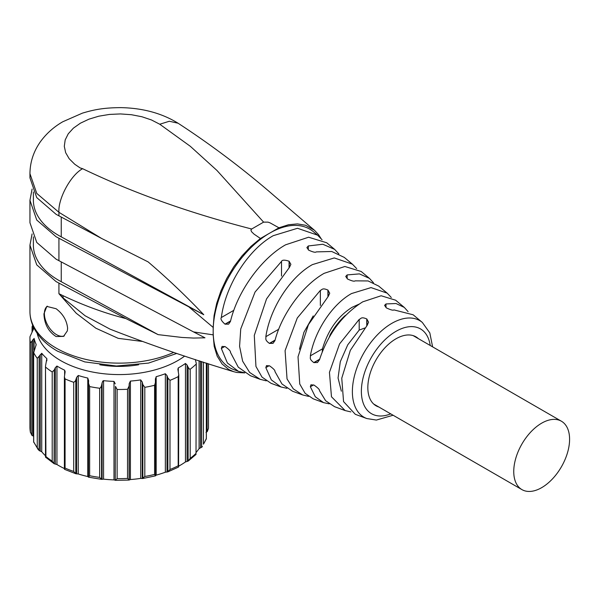 <?xml version="1.0" encoding="UTF-8"?>
<svg xmlns="http://www.w3.org/2000/svg" width="599" height="599" viewBox="0 0 599 599"><rect width="100%" height="100%" fill="white"/><g stroke="black" fill="none" stroke-linecap="round" stroke-linejoin="round"><path stroke-width="0.9" d="M138.646 364.769A68.668 39.646 180 0 1 99.793 364.769M142.023 341.408L118.198 338.338L95.862 328.207L76.238 313.247L58.927 293.69L62.992 295.666C83.95 305.61 104.93 313.255 125.94 318.601L158.114 334.631L61.248 281.71A85.837 49.56 180 0 1 58.522 280.205A85.837 49.56 180 0 1 33.387 245.156L33.387 236.89M32.091 233.947L29.95 245.156L36.749 264.885L56.096 281.605L125.94 318.601M67.612 328.237C66.803 320.413 62.962 313.906 56.096 308.725L46.804 306.418L43.929 313.883C44.371 324.089 48.429 331.644 56.096 336.541L63.554 336.391L67.343 330.88L67.612 328.237M110.014 329.128L85.08 315.748L63.15 297.905L58.927 293.69L58.927 283.17M47.343 306.156A17.169 9.913 -120 0 0 44.378 313.629A17.169 9.913 -120 0 0 51.402 330.393A17.169 9.913 -120 0 0 64.34 335.867M320.974 238.447L318.481 234.568L314.43 230.233L305.617 225.284L297.433 223.899L288.493 224.745L278.947 227.792L270.097 222.88L268.038 222.139L263.605 222.132L216.913 170.416L190.295 146.283L159.753 124.233L151.495 119.972L141.926 116.753L131.436 114.716L120.451 113.93L109.415 114.431L98.775 116.199L88.966 119.164L80.386 123.199L73.385 128.156L68.241 133.817L65.179 139.956L64.295 146.328L65.658 152.67L69.184 158.728L74.748 164.253L80.116 167.922L82.632 168.701C132.708 192.758 189.059 212.862 251.677 229.013L250.899 230.023L251.52 231.693L254.058 234.149L260.445 238.477L250.959 246.391L241.981 255.9L233.835 266.69L226.729 278.475L220.964 290.807L216.681 303.386L214.068 315.673L213.177 327.421L213.177 334.856L214.18 346.289L217.19 356.15L222.072 363.967L228.721 369.501L233.752 371.702L236.792 372.466L244.774 372.9M213.177 334.856L193.552 331.921L204.978 337.814L193.582 338.061L181.924 337.447L158.114 334.631M61.248 281.71L61.248 261.965M32.091 189.089L29.95 200.306L29.95 222.731L36.749 242.453L56.096 259.172L193.552 331.921M355.289 414.306L366.835 418.551A55.767 32.196 -60 0 1 354.675 375.026A55.767 32.196 -60 0 1 391.813 323.363A55.767 32.196 -60 0 1 422.325 322.442L413.138 314.782L393.947 309.9C393.206 310.596 390.69 309.923 386.385 307.893L384.573 305.37L385.988 303.94L396.036 303.528L404.295 307.414L395.639 300.204L381.136 295.756L362.709 301.844C342.336 314.774 327.93 334.077 319.492 359.759L317.463 362.56L313.816 362.575C308.74 358.831 310.806 357.76 310.357 355.836C314.692 330.985 332.243 304.337 351.508 293.562L371.036 287.602L387.179 293.151L378.71 286.097L368.123 280.946L355.102 280.856C354.346 281.62 351.83 280.998 347.54 279.007L345.728 276.453L347.143 274.919L359.43 273.885L369.471 278.393L361.175 271.482L344.874 266.488L324.149 273.331C302.832 285.274 281.717 314.063 274.948 340.621L273.009 343.369L269.393 343.369C264.361 339.715 266.285 338.585 265.829 336.69C270.074 308.238 290.156 277.015 312.379 264.623L334.279 257.937L352.392 264.159L344.283 257.405L331.741 251.498L316.257 251.887C315.486 252.696 312.963 252.119 308.695 250.157L306.883 247.574L308.298 245.957L322.816 244.257L334.646 249.379L326.71 242.767L308.605 237.219L285.588 244.811C261.381 258.364 237.474 291.481 230.458 321.453L228.586 324.164L224.999 324.141C221.518 321.086 220.305 318.885 221.345 317.522C225.471 285.498 248.076 249.701 273.241 235.684L297.523 228.279L317.597 235.175L313.524 231.776A80.004 46.19 120 0 0 269.745 233.101A80.004 46.19 -60 0 0 213.177 331.082A80.004 46.19 120 0 0 233.917 369.658L238.447 371.328M29.95 200.306L36.749 220.028L56.096 236.747L203.765 314.722L61.248 236.852A85.837 49.56 180 0 1 58.522 235.347A85.837 49.56 180 0 1 33.387 200.306L33.387 192.032M213.177 327.421L189.232 307.205M260.445 238.477L278.947 227.792M317.597 235.175L322.082 239.765M352.392 264.159L356.69 268.629M387.179 293.151L391.289 297.493M334.646 249.379L338.847 253.879M369.471 278.393L373.477 282.758M404.295 307.414L408.099 311.652M244.564 372.758L238.447 371.32L227.38 362.994L221.345 348.453L222.072 346.402L225.231 346.671C229.05 349.404 230.795 351.306 230.458 352.377L238.252 367.157L250.464 375.745L260.146 379.309L249.648 372.451L242.632 361.16L239.585 346.304L240.731 328.971L255.047 292.05L281.508 261.419C282.159 259.816 284.675 259.749 289.07 261.224L290.882 264.331L289.467 267.349L266.54 298.916L254.29 335.41L255.945 366.438L261.995 377.085L271.085 383.33L280.991 386.976L271.34 379.893L265.829 367.621L266.495 365.607L269.625 365.892C273.496 368.64 275.27 370.519 274.948 371.545L281.934 383.952L292.522 391.214L302.645 394.943L293.315 388.878L287.041 378.942L285.087 350.632L297.284 317.994L320.353 290.38C322.247 289.826 322.15 287.542 327.915 290.073L329.727 293.218L328.312 296.325L308.433 324.613L298.025 356.809L299.747 384.019L305.146 393.341L313.187 398.814L323.535 402.625L315.314 396.785L310.357 386.767L310.941 384.805L314.041 385.105C317.964 387.845 319.776 389.709 319.492 390.69L325.631 400.731L334.586 406.691L345.144 410.57L331.472 396.77L329.443 372.323L339.566 343.916L359.198 319.409C361.122 318.825 360.868 316.437 366.76 318.953L368.572 322.142L367.157 325.369L350.34 350.333L341.759 378.216L343.556 401.6L355.289 414.298M286.884 388.309L280.991 386.976M329.21 403.853L323.535 402.625M308.567 396.381L302.645 394.943M350.879 411.91L345.144 410.57M266.263 380.844L260.146 379.309M82.632 168.701C70.907 174.818 57.871 198.793 58.927 212.301L101.508 238.402L148.125 261.898C167.361 278.31 185.907 295.921 203.765 314.722M61.248 217.115L61.248 236.852M29.95 173.77L29.95 177.873L36.749 197.603L56.096 214.322L101.508 238.402M58.927 215.887L58.927 212.301L36.749 193.402L29.95 173.673C30.055 162.172 33.522 151.554 40.343 141.828C46.28 133.659 53.745 126.973 62.73 121.784L82.392 113.144C93.526 109.827 103.11 107.7 121.013 107.633C142.966 108.09 161.992 113.293 178.083 123.229L178.083 123.229C211.739 145.16 244.048 169.584 275.016 196.502L314.438 230.248M263.605 222.132L251.677 229.013M322.277 351.598L322.457 348.85C328.042 330.094 337.926 316.242 352.115 307.294L358.936 304.195M299.455 349.254L303.918 332.303L313.232 315.905M341.355 391.192L338.061 377.991L340.307 361.676L347.749 344.822L359.198 330.071L364.791 328.012M330.199 335.552L330.199 334.699L329.278 337.117M330.199 334.699A47.381 27.359 -60 0 1 344.769 315.92L344.769 316.302M345.855 315.179L344.769 315.92M418.349 338.622A39.826 22.994 120 0 0 415.908 336.818A39.826 22.994 120 0 0 395.999 338.794A39.826 22.994 120 0 0 369.98 373.888A39.826 22.994 120 0 0 376.082 405.808A39.826 22.994 120 0 0 378.86 407.013M541.668 487.653A39.482 22.799 120 0 0 567.463 452.859A39.482 22.799 120 0 0 561.405 421.217A39.482 22.799 120 0 0 541.668 423.171A39.482 22.799 120 0 0 515.874 457.973A39.482 22.799 120 0 0 521.924 489.608A39.482 22.799 120 0 0 541.668 487.653M208.467 363.735L208.489 427.102A89.273 51.536 180 0 1 208.467 428.307L207.336 431.49L205.981 432.456M206.303 438.94L206.326 438.393A89.273 51.536 180 0 1 203.45 444.173L206.318 438.91M201.653 361.564L201.653 447.288L202.417 446.547M201.653 447.288L199.093 448.576A85.837 49.56 180 0 1 196.255 452.282M196.255 363.316L196.015 453.383L196.255 363.316L195.319 359.527M196.015 364.237A89.273 51.536 180 0 1 190.19 369.216L190.19 458.362A89.273 51.536 180 0 0 196.015 453.383L195.731 454.619M190.19 458.362L188.131 461.125L185.465 461.941A85.837 49.56 180 0 1 178.772 466.112M196.09 454.386L188.131 461.125L188.131 367.239L189.419 369.081L190.19 369.216M188.131 367.239L187.083 365.016L185.465 363.458A85.837 49.56 180 0 1 178.3 367.891L177.873 369.231L178.772 374.899L178.188 376.651L178.188 465.797L178.569 467.048L167.742 471.93M178.772 374.899L178.584 467.033M178.188 376.651A89.273 51.536 180 0 1 169.989 380.35L167.862 377.984L167.009 375.595L165.354 373.731L165.354 472.214L167.862 471.877L169.989 469.496A89.273 51.536 180 0 0 178.188 465.797M167.009 375.595L167.009 472.042L167.862 471.877L167.862 377.984M165.354 472.214A85.837 49.56 180 0 1 156.167 475.149L155.403 475.756L154.594 474.423A89.273 51.536 180 0 1 149.75 475.531A89.273 51.536 180 0 1 144.808 476.482L142.255 478.519L142.832 478.481L142.832 384.595L144.808 387.328L144.808 476.482M165.354 373.731A85.837 49.56 180 0 1 156.167 376.674L155.403 379.309L155.605 475.801M140.72 478.399L142.255 478.519L142.255 382.072L140.72 379.916A85.837 49.56 180 0 1 130.417 381.076L129.234 383.532L129.07 386.138L129.07 480.024L130.417 479.552A85.837 49.56 180 0 0 140.72 478.399L140.72 379.916M129.07 386.138L127.535 389.268L127.535 478.421L129.234 479.979L129.234 383.532M117.127 478.631L115.255 480.256L115.487 386.407L117.127 389.477L117.127 478.631A89.273 51.536 180 0 0 127.535 478.421M115.487 386.407L115.255 480.256L113.99 479.889A85.837 49.56 180 0 1 103.567 479.148L101.575 479.312L102.085 479.327L102.085 382.881L101.575 385.427L101.575 479.312L99.659 477.388A89.273 51.536 180 0 1 89.655 475.733L88.502 477.118L88.517 383.263L89.655 386.587L89.655 475.733M88.517 383.263L88.637 380.657L87.768 378.051L87.768 476.534L88.517 477.148M87.768 476.534A85.837 49.56 180 0 1 78.252 473.966L75.811 473.734L76.612 473.861L76.612 377.415L75.811 379.841L75.811 473.734L73.699 471.443A89.273 51.536 180 0 1 65.074 468.081L64.392 469.122L64.392 376.973L65.074 378.927L65.074 468.081M64.542 469.346L65.014 469.346M64.392 468.553A85.837 49.56 180 0 1 56.95 464.532L54.075 463.693L54.292 369.935L55.31 367.674L55.31 464.12M54.292 369.935L52.195 372.001L52.195 461.148L54.075 463.693M54.135 463.731L45.487 457.104L45.487 366.176L45.928 457.643M45.487 455.794A85.837 49.56 180 0 1 41.743 451.751L39.13 450.56L37.258 447.528A89.273 51.536 180 0 1 33.694 441.875L38.276 449.759M33.626 436.304L31.807 435.248L30.339 431.901A89.273 51.536 180 0 1 29.95 427.102L30.414 432.568L30.339 342.755L31.807 341.355L31.807 435.248M155.381 378.778L155.403 379.309M144.808 387.328A89.273 51.536 180 0 0 149.75 386.385A89.273 51.536 180 0 0 154.594 385.277L155.605 381.907M142.832 384.595L142.255 382.072M127.535 389.268A89.273 51.536 180 0 1 117.127 389.477M115.255 383.817L113.99 381.406A85.837 49.56 180 0 1 103.567 380.664L102.848 381.039L102.085 382.881M89.655 386.587A89.273 51.536 180 0 0 99.659 388.242L100.625 387.74L101.575 385.427M87.768 378.051A85.837 49.56 180 0 1 78.252 375.491L76.612 377.415M65.074 378.927A89.273 51.536 180 0 0 73.699 382.289L75.167 381.286L75.811 379.841M55.31 367.674L56.95 366.049A85.837 49.56 180 0 0 64.632 370.182L65.134 371.687L64.392 376.973M52.195 372.001A89.273 51.536 180 0 1 45.786 367.262M36.165 344.717L33.694 352.729A89.273 51.536 180 0 0 37.258 358.374L41.743 353.268A85.837 49.56 180 0 0 46.834 358.576L45.487 366.176M33.626 442.212L33.626 352.317L33.694 441.875M36.12 345.069L36.12 344.358A85.837 49.56 180 0 1 34.113 338.405L31.807 341.355M30.339 342.755A89.273 51.536 180 0 1 29.95 337.956A89.273 51.536 180 0 1 29.972 336.743L33.544 328.926A85.837 49.56 180 0 1 33.731 327.503M33.042 325.482L32.076 326.807L32.076 332.131M32.121 326.657A89.273 51.536 180 0 1 32.713 325.235M184.687 356.068A82.864 47.845 180 0 1 147.564 371.694A82.864 47.845 180 0 1 37.131 333.276M173.703 352.429A89.273 51.536 180 0 1 56.096 348.041A89.273 51.536 180 0 1 29.95 311.6C29.98 317.65 31.5 323.46 34.51 329.031C39.354 337.761 47.021 345.151 57.519 351.186L84.706 361.893L116.423 366.019L148.515 363.091L176.75 353.447M63.15 297.905L62.992 295.666M58.927 238.312L58.927 260.737M159.753 124.233L169.345 121.253L178.083 123.229M233.835 310.312L221.345 317.522M278.692 329.27L265.829 336.69M322.457 348.85L310.357 355.836M390.735 413.864A48.968 28.273 -60 0 1 361.474 388.197A48.968 28.273 -60 0 1 395.999 331.329A48.968 28.273 -60 0 1 430.217 345.473M313.584 384.91L310.357 386.767M269.161 365.697L265.829 367.621M224.767 346.477L221.345 348.453M308.298 249.858L308.298 245.957M347.143 278.707L347.143 274.919M385.988 307.587L385.988 303.94M319.574 359.482L314.041 362.672M319.656 359.205L313.816 362.575M275.023 340.352L269.625 343.467M275.098 340.075L269.393 343.369M230.525 321.184L225.231 324.239M230.593 320.914L224.999 324.141M320.353 305.497L320.353 290.38M327.915 290.073L327.915 296.73M328.117 296.527L328.117 290.223M366.962 319.102L366.962 325.579M359.198 330.071L359.198 319.409M366.76 318.953L366.76 325.796M289.07 261.224L289.07 267.738M281.508 261.419L281.508 276.042M289.272 267.543L289.272 261.374M52.195 461.148A89.273 51.536 180 0 1 45.786 456.416M207.104 363.301L207.104 431.714M206.326 363.054L206.326 438.393M203.45 362.14L203.45 444.173M200.508 361.197L200.508 447.827M199.093 360.74L199.093 448.576M187.083 365.016L187.083 461.462M185.465 363.458L185.465 461.941M178.3 367.891L178.3 371.874M169.989 380.35L169.989 469.496M156.167 376.674L156.167 475.149M154.594 385.277L154.594 474.423M130.417 381.076L130.417 479.552M113.99 381.406L113.99 479.889M103.567 380.664L103.567 479.148M99.659 388.242L99.659 477.388M88.517 384.056L88.517 477.066M78.252 375.491L78.252 473.966M73.699 382.289L73.699 471.443M64.632 370.182L64.632 374.981M56.95 366.049L56.95 464.532M46.834 358.576L46.834 360.83M41.743 353.268L41.743 451.751M40.26 354.608L40.26 451.054M39.13 356.675L39.13 450.56M37.258 358.374L37.258 447.528M34.113 338.405L34.113 350.213M32.945 339.498L32.945 435.945M33.042 326.021L33.042 330.266M29.95 245.156L29.95 311.6M109.976 329.113C150.379 344.897 191.65 359.101 233.775 371.709M432.605 346.851L429.82 332.917L422.325 322.442M366.835 418.551L376.367 420.064L393.116 415.242M521.924 489.608L373.641 404.003M413.13 335.612L561.405 421.217M155.56 475.831L142.629 478.541M129.144 480.061L115.39 480.338M101.77 479.372L88.54 477.178M75.976 473.794L64.565 469.354M208.489 363.743L208.489 427.102M206.363 363.061L206.363 438.655M29.95 337.956L29.95 427.102"/></g></svg>
